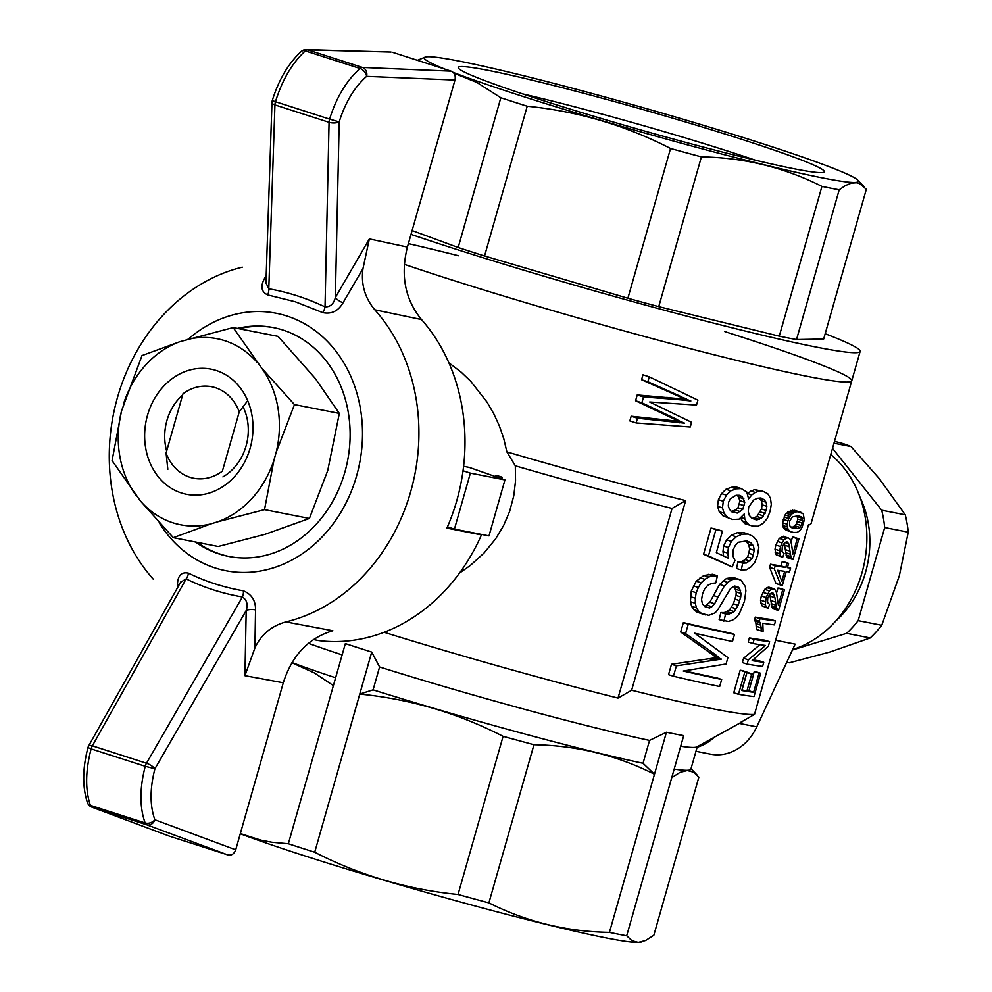 <?xml version="1.0" encoding="UTF-8"?>
<svg xmlns="http://www.w3.org/2000/svg" width="992" height="992" viewBox="0 0 992 992"><rect width="100%" height="100%" fill="white"/><g stroke="black" fill="none" stroke-linecap="round" stroke-linejoin="round"><path stroke-width="1.49" d="M247.69 400.694L239.246 411.916A46.636 39.345 -78.9 0 0 182.962 393.824L166.086 453.071A46.636 39.345 -78.9 0 0 222.369 471.163L239.246 411.916M167.834 469.328L166.086 453.071M237.435 328.402A116.585 98.357 101.1 0 1 273.507 327.596A116.585 98.357 101.1 0 1 282.931 330.026A116.585 98.357 101.1 0 1 346.32 466.587A116.585 98.357 101.1 0 1 228.569 556.4A116.585 98.357 101.1 0 1 195.486 542.004M188.282 339.14A131.167 110.645 101.1 0 1 286.924 316.026A131.167 110.645 101.1 0 1 339.896 513.906A131.167 110.645 101.1 0 1 159.154 522.635M477.474 533.634L481.455 534.911A182.168 153.673 101.1 0 1 318.99 640.634L313.46 639.542M153.4 579.328A182.168 153.673 101.1 0 1 117.502 397.42A182.168 153.673 101.1 0 1 242.308 267.183M481.455 534.911L446.896 528.128A182.168 153.673 -78.9 0 0 421.513 319.56L374.802 309.789A182.168 153.673 101.1 0 1 410.688 491.697A182.168 153.673 101.1 0 1 285.882 621.922L332.866 630.751C308.624 637.868 292.094 655.204 283.29 682.769L235.712 849.797C234.149 853.938 231.533 855.65 227.862 854.93L146.742 824.786A7.291 6.101 -69.6 0 0 154.876 819.764A7.291 5.047 159 0 1 145.142 822.951C139.525 807.228 139.562 788.342 145.241 766.295L154.926 768.763C149.817 788.59 149.804 805.591 154.876 819.764L235.712 849.797M180.594 582.254L186.161 578.894L92.368 745.835A7.291 2.269 -150.7 0 0 88.648 745.91A7.291 7.291 0 0 0 87.966 747.571L91.115 748.898C85.411 770.933 85.176 789.744 90.384 805.343A7.291 5.146 160.3 0 1 87.457 802.739A7.291 7.291 0 0 0 91.76 807.104A7.291 6.212 -69.5 0 0 91.996 807.19L169.21 836.07L227.862 854.93M254.907 647.999L244.937 675.688L246.19 610.526C248.136 604.376 246.872 599.862 242.395 596.973A7.291 3.571 99.8 0 0 243.462 590.848C251.67 594.27 255.688 600.619 255.539 609.919L254.907 647.999C260.995 634.657 271.324 625.964 285.882 621.922M255.539 609.919A7.291 2.926 -178.7 0 0 246.19 610.526L154.926 768.763A7.291 2.22 -150 0 0 146.481 763.245L242.395 596.973C222.208 593.464 203.472 587.438 186.161 578.894A7.291 4.154 116.3 0 0 188.406 573.14C205.356 581.461 223.708 587.363 243.462 590.848M145.278 766.134A7.291 3.894 107.8 0 0 145.241 766.295L91.115 748.898A7.291 3.894 -72.2 0 1 91.165 748.724A7.291 3.894 -72.2 0 1 92.368 745.835L146.481 763.245A7.291 3.894 107.8 0 0 145.278 766.134M374.802 309.789C364.808 297.811 360.877 284.072 362.985 268.596L343.021 302.796C338.16 311.128 331.402 314.402 322.722 312.616L295.232 301.754L267.666 294.909C261.132 291.822 260.214 286.08 264.938 277.686A7.291 2.269 29.3 0 0 266.116 277.896M177.332 588.07L177.444 584.796C177.742 575.571 181.4 571.69 188.406 573.14M306.28 49.6L391.046 52.03L307.731 49.848A7.291 6.15 -88.4 0 0 306.28 49.6A7.291 7.291 0 0 0 301.233 51.435A7.291 4.675 48.4 0 1 305.3 50.89A7.291 3.894 -72.2 0 1 307.731 49.848L362.477 67.456A7.291 3.894 107.8 0 0 360.046 68.498A7.291 4.576 49.7 0 1 366.631 76.359C354.466 87.098 345.328 102.275 339.19 121.904L329.592 119.114C336.412 97.303 346.568 80.426 360.046 68.498L305.3 50.89C292.206 62.942 282.261 79.893 275.466 101.705L272.279 100.552A7.291 7.291 0 0 0 271.982 102.387A7.291 2.976 1.9 0 0 274.933 104.904A7.291 3.894 -72.2 0 1 275.416 101.878A7.291 3.894 -72.2 0 1 275.466 101.705L329.592 119.114A7.291 3.894 107.8 0 0 329.542 119.276A7.291 3.894 107.8 0 0 329.059 122.314A7.291 2.926 1.3 0 0 339.19 121.904L335.346 297.563L369.359 238.923L362.985 268.596M392.485 52.278L451.124 71.139C454.559 72.701 455.849 75.677 454.981 80.042L407.402 247.07C400.346 275.243 405.058 299.398 421.513 319.56M322.722 312.616A7.291 3.472 -64.7 0 0 325.029 306.875C330.299 306.999 333.734 303.887 335.346 297.563A7.291 2.22 -150 0 0 343.021 302.796M265.943 282.819L268.795 288.796A7.291 4.241 -80.3 0 1 267.666 294.909M178.758 585.528A7.291 2.976 1.9 0 0 177.444 584.796M229.338 556.549A116.585 98.357 101.1 0 1 197.024 542.314M238.973 328.699A116.585 98.357 101.1 0 1 274.276 327.744M211.234 523.788L173.327 537.664L218.215 546.468L264.976 534.341L309.405 518.456L327.732 470.568L339.326 413.416L315.332 378.522L278.07 336.375L233.182 327.558L261.578 367.97A94.81 79.98 101.1 0 1 276.123 452.488L273.978 460.015A94.81 79.98 101.1 0 1 217.756 521.78L211.234 523.788A94.81 79.98 101.1 0 1 140.467 501.034L112.071 460.623L121.52 410.986L141.992 355.57L179.887 341.694L233.182 327.558M173.327 537.664L140.467 501.034M166.656 451.025A49.191 41.49 101.1 0 1 166.929 420.521A49.191 41.49 101.1 0 1 182.627 394.977M243.028 406.745A49.191 41.49 101.1 0 1 222.915 476.904M273.978 460.015L264.517 509.64L309.405 518.456M264.517 509.64L217.756 521.78M147.523 415.239A63.761 53.791 101.1 0 1 239.58 386.954A63.761 53.791 101.1 0 1 209.374 493.012A63.761 53.791 101.1 0 1 147.523 415.239M186.422 339.698A94.81 79.98 101.1 0 1 257.188 362.452M123.665 403.471A94.81 79.98 101.1 0 1 179.887 341.694M136.078 495.516A94.81 79.98 101.1 0 1 121.52 410.986M261.578 367.97L294.45 404.6L339.326 413.416M294.45 404.6L276.123 452.488M459.47 573.128L470.419 565.378L484.022 553.028L495.69 538.755L503.589 525.599L509.615 511.475L513.769 495.851L515.542 480.897L515.319 465.818A262.322 13.925 15.9 0 0 672.055 508.437L618.028 698.083A3445.476 2906.585 -78.9 0 0 631.644 690.246A273.978 14.545 15.9 0 0 754.503 714.364L808.53 524.718A273.978 14.545 15.9 0 0 810.501 524.198A273.978 14.545 15.9 0 0 811.084 523.565L851.756 380.804A273.978 14.545 15.9 0 1 688.845 348.279A273.978 14.545 15.9 0 1 404.352 264.343A273.978 14.545 15.9 0 0 688.845 348.279A273.978 14.545 15.9 0 0 851.756 380.804A273.978 14.545 15.9 0 0 732.617 334.093A273.978 14.545 15.9 0 0 724.842 331.601M458.54 255.738A273.978 14.545 15.9 0 0 408.394 243.61M754.503 714.364A3445.476 2906.585 101.1 0 1 740.9 722.213A262.322 13.925 -164.1 0 0 742.103 721.829A262.322 13.925 -164.1 0 0 742.661 721.209L742.661 721.209M308.413 643.337A225.655 11.978 15.9 0 0 342.128 654.906M240.337 833.553L261.045 840.187L271.833 842.233L288.337 843.746L345.352 643.597A238.278 12.648 15.9 0 0 371.727 652.079L379.589 666.984A225.655 11.978 15.9 0 0 649.549 740.416L643.039 763.282A225.655 11.978 -164.1 0 1 373.079 689.849L379.589 666.984M288.337 843.746A238.278 12.648 15.9 0 0 314.712 852.227C359.898 875.428 407.675 889.514 458.044 894.486A238.278 12.648 15.9 0 0 488.895 902.881C526.479 921.828 566.655 931.674 609.423 932.393L666.438 732.257L649.549 740.416M666.438 732.257A238.278 12.648 15.9 0 0 683.711 735.642L671.758 777.629L679.966 772.396L687.27 770.511L693.582 772.148L698.876 777.12L653.827 935.27L645.618 940.503L638.302 942.4L632.003 940.763L626.696 935.791L671.758 777.629M680.686 746.244A225.655 11.978 15.9 0 0 696.88 746.902L742.103 721.829M618.028 698.083A262.322 13.925 -164.1 0 1 384.09 632.288M447.442 526.864L454.435 529.108L470.382 473.122L463.041 470.766M463.599 466.302L469.303 467.43L504.94 479.917L470.382 473.122M515.319 465.818L506.875 451.881L503.775 438.687L499.36 425.915L493.731 413.689L486.985 402.045L470.679 381.25L461.354 372.322L448.855 362.762M495.033 476.445L496.384 475.354L502.225 477.239L501.778 478.801M504.94 479.917L488.994 535.891L454.435 529.108M335.618 677.784A225.655 11.978 -164.1 0 1 292.008 662.594M240.287 833.751A225.655 11.978 15.9 0 0 472.936 905.398A225.655 11.978 15.9 0 0 640.584 942.202L641.65 941.941M609.423 932.393A238.278 12.648 15.9 0 0 626.696 935.791M643.039 763.282L654.484 774.244C616.9 755.296 576.724 745.463 533.956 744.732A238.278 12.648 -164.1 0 1 503.093 736.337C457.907 713.136 410.13 699.05 359.761 694.078L371.727 652.079M488.895 902.881L533.956 744.732M333.386 685.596L314.402 672.96L291.921 662.755M458.044 894.486L503.093 736.337M314.712 852.227L359.761 694.078L373.079 689.849M792.633 649.562A109.306 92.206 -78.9 0 0 864.478 562.34A109.306 92.206 -78.9 0 0 830.75 454.522M775.608 640.286L795.15 644.13L756.772 726.838A49.55 41.8 101.1 0 1 710.508 754.156L695.962 751.304M714.265 737.267A49.55 41.8 101.1 0 1 697.116 747.249M506.875 451.881A273.978 14.545 15.9 0 0 685.658 500.588A3445.476 2906.585 101.1 0 1 672.055 508.437M631.644 690.246L685.658 500.588M748.216 642.022L749.382 637.906A273.978 14.545 15.9 0 0 764.782 640.162L769.631 641.725A279.806 14.855 -164.1 0 1 754.106 639.418L752.928 643.535L748.216 642.022M753.002 659.978A273.978 14.545 15.9 0 0 758.917 660.734L763.766 662.296A279.806 14.855 -164.1 0 1 752.147 660.647L768.354 646.226L769.631 641.725M763.766 662.296L762.6 666.413A279.806 14.855 -164.1 0 1 747.075 664.107L742.351 662.594L743.578 658.279L759.922 644.676M777.988 610.303L776.339 607.464L774.926 597.692L773.363 593.365L772.309 592.584L769.792 594.022L767.758 597.99L767.498 602.454L769.581 604.438L768.155 608.307L766.382 607.203L765.365 604.773L766.047 597.494L769.445 590.872L771.615 589.186L774.591 589.05L776.476 592.608L778.36 605.083L782.775 589.595A279.806 14.855 -164.1 0 0 784.424 589.794L778.559 610.365A279.806 14.855 -164.1 0 1 777.988 610.303L773.152 608.753L772.086 607.402L769.705 594.158M768.155 608.307L761.645 605.678L760.492 600.148L761.335 595.969L764.72 589.36L766.89 587.661L768.887 587.165L773.624 588.69M776.55 592.943L777.939 588.045A273.978 14.545 15.9 0 0 779.576 588.231L784.424 589.794M786.371 513.335L792.496 510.223L803.26 513.62L804.289 520.044L802.069 527.273L800.184 530.286L797.283 532.357L793.513 532.444L786.346 530.336L783.333 527.595L782.539 522.747L785.106 514.96L786.371 513.335L791.095 514.848L792.36 513.62L787.623 512.108M723.862 621.166L725.611 614.06L729.021 614.073L734.142 611.593L738.098 605.306L740.739 596.961L740.937 593.439L739.623 588.541L738.346 587.202L734.725 586.074L730.596 588.38L717.96 609.522L715.17 612.833L708.772 615.325L697.14 612.213L693.768 609.646L691.585 606.261L690.407 601.685L691.25 591.133L696.235 581.2L703.849 575.459L712.616 574.256L717.427 575.806L715.728 582.924L711.624 583.42L707.693 585.379L704.618 588.963L702.534 593.848L701.555 599.701L702.423 603.855L704.766 606.447L709.826 602.231L719.609 584.412L726.479 578.435L733.46 577.456L741.148 580.308L745.302 586.52L745.872 590.897L744.459 601.276L739.462 613.403L736.498 617.421L732.518 620.161L728.326 621.414L719.138 619.653L720.874 612.535L724.309 612.56L729.442 610.08L733.398 603.793L736.039 595.448L736.238 591.926L734.154 586.222M649.276 376.824L697.922 400.148L696.508 405.071L649.71 402.008L691.598 422.307L690.258 427.019L636.132 422.952L629.833 420.93L631.172 416.231L679.024 421.377L635.574 400.768L637.224 394.952L685.336 399.206L641.564 379.725L642.965 374.802L649.276 376.824L647.875 381.746L641.564 379.725M753.449 674.337L754.255 671.534A273.978 14.545 15.9 0 0 755.792 671.708L760.641 673.27A279.806 14.855 -164.1 0 1 759.078 673.084L753.61 692.28A279.806 14.855 -164.1 0 1 748.662 691.622L753.573 674.374A279.806 14.855 -164.1 0 1 751.725 674.101L746.976 672.564A273.978 14.545 15.9 0 0 748.799 672.836L753.573 674.374M733.758 692.776L740.181 670.232A273.978 14.545 15.9 0 0 742.264 670.592L746.988 672.105A279.806 14.855 -164.1 0 1 744.893 671.758L738.47 694.288L733.758 692.776M741.954 689.8A273.978 14.545 15.9 0 0 742.066 689.812L746.976 672.564M787.574 567.064L790.624 568.044L789.508 571.962A279.806 14.855 -164.1 0 1 786.296 571.566L782.39 585.28A279.806 14.855 -164.1 0 1 780.766 585.069L775.98 583.532L769.594 567.387L770.486 564.25A273.978 14.545 15.9 0 0 781.002 565.886L782.229 561.584A273.978 14.545 15.9 0 0 783.829 561.794L788.64 563.344A279.806 14.855 -164.1 0 1 787.016 563.121L785.788 567.436A279.806 14.855 -164.1 0 1 775.198 565.762L774.306 568.9L769.594 567.387M798.932 538.854L793.079 559.426A279.806 14.855 -164.1 0 1 792.509 559.364L790.86 556.512L788.752 543.777L786.817 541.632L784.312 543.07L782.266 547.038L782.018 551.515L784.089 553.486L782.663 557.355L776.153 554.726L775 549.196L775.843 545.03L779.228 538.408L783.395 536.226L789.843 538.83L791.504 543.988L792.868 554.131L797.283 538.656L792.459 537.106A273.978 14.545 15.9 0 0 794.084 537.292L798.932 538.854A279.806 14.855 -164.1 0 1 797.283 538.656M791.058 542.004L792.459 537.106M792.509 559.364L787.66 557.802L786.594 556.462L784.213 543.219M741.284 570.016L742.673 563.183L746.641 562.96L752.246 558.434L754.292 550.324L753.412 545.86L750.981 542.86L746.74 540.888L738.346 542.264L735.283 545.513L733.063 550.014L732.89 556.053L734.985 560.443L732.22 566.978L708.462 555.818L715.926 529.616A279.806 14.855 -164.1 0 0 722.461 531.142L716.336 552.643L728.512 558.285L727.768 553.114L728.401 547.534L731.414 541.421L736.213 536.784L742.165 534.18L748.104 534.043L753.325 536.585L756.809 540.528L758.806 547.336L757.479 555.594L754.838 562.166L751.192 566.754L746.616 569.718L741.284 570.016L736.572 568.503L737.949 561.658L741.929 561.447L745.166 559.624L747.546 556.921L748.848 553.276L749.592 548.812L748.712 544.36L745.364 540.925M732.22 566.978L703.564 554.243L711.028 528.042A273.978 14.545 15.9 0 0 717.6 529.579L722.461 531.142M723.627 556.004L722.982 551.577L723.602 545.997L726.628 539.884L731.439 535.246L737.416 532.654L743.38 532.53L748.104 534.043M734.502 634.434L732.493 641.489A279.806 14.855 -164.1 0 1 694.747 633.218L727.905 657.609L726.082 663.995L683.29 671.026A279.806 14.855 -164.1 0 0 721.68 679.446L719.671 686.501A279.806 14.855 -164.1 0 1 673.444 676.246L668.534 674.672L671.497 664.268L716.72 657.609L680.686 632.016L683.364 622.604A273.978 14.545 15.9 0 0 729.814 632.921L734.502 634.434A279.806 14.855 -164.1 0 1 688.274 624.191L685.596 633.59L680.686 632.016M684.579 670.89A273.978 14.545 15.9 0 0 716.993 677.933L721.68 679.446M751.837 494.896L755.259 492.441L759.165 491.152L762.885 491.238L767.734 493.694L770.462 498.17L771.292 504.382L770.102 511.252L767.275 518.494L763.034 523.317L758.198 526.219L752.655 526.12L749.22 525.016L746.455 522.276L744.756 518.68L744.273 513.93L739.028 519.188L732.48 519.498L722.908 515.778L719.225 511.686L717.576 506.292L718.394 499.67L721.544 493.607L725.97 489.267L731.364 487.295L736.473 487.047L741.284 488.597L746.778 491.982L748.576 498.815L751.837 494.896L747.385 493.47M747.286 493.222L754.428 489.626L762.885 491.238M749.22 525.016L744.496 523.503L740.491 518.184M775.546 620.955L774.43 624.873A279.806 14.855 -164.1 0 1 762.811 623.224L763.096 631.259A279.806 14.855 -164.1 0 1 761.162 630.949L756.412 629.424L755.978 623.621L754.577 619.678L755.296 617.136A273.978 14.545 15.9 0 0 770.697 619.392L775.546 620.955A279.806 14.855 -164.1 0 1 760.021 618.648L759.289 621.203L754.577 619.678M778.894 573.302L779.662 570.598M731.116 511.376L735.444 510.062L738.011 507.78L740.02 500.724L737.564 495.293M752.395 518.357L756.908 516.522L761.484 508.933L762.129 504.804L761.41 500.737L759.264 498.108M790.897 527.012L793.092 527.025L796.44 523.999L797.841 519.101L796.886 515.828M766.047 597.494L761.335 595.969M765.216 601.66L760.492 600.148M773.363 593.365L771.64 592.807M774.244 594.729L770.449 593.501M766.382 607.203L761.645 605.678M765.365 604.773L760.641 603.248M767.56 593.848L762.836 592.323M769.445 590.872L764.72 589.36M771.615 589.186L766.89 587.661M782.775 589.595L777.939 588.045M777.53 609.844L772.694 608.294M776.91 608.952L772.086 607.402M776.339 607.464L771.528 605.914M775.98 605.182L771.181 603.632M775.546 602.057L770.759 600.52M774.926 597.692L770.152 596.155M792.36 513.62L795.348 512.058L790.612 510.533M793.811 512.839L789.074 511.314M795.348 512.058L797.246 511.748L792.496 510.223M797.246 511.748L799.366 511.86L794.604 510.334M799.366 511.86L801.697 512.604M791.095 531.861L784.523 529.232M789.26 530.757L788.057 529.12L783.333 527.595M788.057 529.12L787.313 526.938L782.589 525.425M787.313 526.938L787.264 524.26L782.539 522.747M787.264 524.26L787.871 520.874L783.159 519.362M787.871 520.874L788.764 518.568L784.052 517.043M788.764 518.568L789.818 516.485L785.106 514.96M789.818 516.485L791.095 514.848M789.706 525.698L791.455 527.62L794.629 528.513L797.903 528.575L799.949 527.422L802.255 523.044L802.528 518.407L801.251 516.82L798.25 515.778L792.323 516.906L789.644 521.172L789.706 525.698M794.629 528.513L791.294 527.446M797.903 528.575L793.092 527.025M799.949 527.422L795.138 525.872M801.276 525.562L796.44 523.999M802.255 523.044L797.419 521.482M802.677 520.651L797.841 519.101M802.528 518.407L797.704 516.857M801.251 516.82L798.052 515.79M704.394 606.447L709.565 607.997L704.766 606.447M709.565 607.997L711.859 606.72L707.073 605.182M711.859 606.72L714.612 603.768L709.826 602.231M714.612 603.768L718.109 597.048L713.335 595.51M718.109 597.048L724.371 585.95L719.609 584.412M724.371 585.95L727.818 582.428L723.069 580.903M727.818 582.428L731.216 579.96L726.479 578.435M731.216 579.96L734.737 578.944L730.013 577.418M734.737 578.944L738.172 578.968M725.611 614.06L720.874 612.535M729.021 614.073L724.309 612.56M731.761 613.23L727.062 611.717M734.142 611.593L729.442 610.08M736.287 608.84L731.588 607.327M738.098 605.306L733.398 603.793M739.685 600.656L734.985 599.143M740.739 596.961L736.039 595.448M740.937 593.439L736.238 591.926M740.59 590.872L735.89 589.36M739.623 588.541L734.923 587.028M738.346 587.202L734.836 586.074M705.312 614.891L697.14 612.213M701.976 613.763L698.628 611.208L693.768 609.646M698.628 611.208L696.458 607.836L691.585 606.261M696.458 607.836L695.293 603.26L690.407 601.685M695.293 603.26L695.305 598.238L690.395 596.663M695.305 598.238L696.161 592.708L691.25 591.133M696.161 592.708L698.368 587.487L693.458 585.912M698.368 587.487L701.133 582.763L696.235 581.2M701.133 582.763L704.928 579.353L700.042 577.79M704.928 579.353L708.71 577.009L703.849 575.459M708.71 577.009L713.099 575.881L708.263 574.331M713.099 575.881L717.427 575.806M636.132 422.952L637.472 418.252L684.53 423.15L670.406 417.223M678.888 420.496L673.295 418.698M676.036 419.033L641.874 402.802L635.574 400.768M637.224 394.952L643.535 396.986L641.874 402.802M643.535 396.986L672.663 399.156L666.884 397.296M672.663 399.156L682.434 400.012L676.817 398.201M682.434 400.012L690.841 400.979L685.336 399.206M690.841 400.979L680.772 397.06M686.34 398.858L675.155 394.642M680.822 396.465L647.875 381.746M637.472 418.252L631.172 416.231M674.473 422.232L668.819 420.422M679.52 422.815L673.94 421.03M684.53 423.15L679.024 421.377M753.61 692.28L748.91 690.779M759.078 673.084L754.255 671.534M760.641 673.27L754.007 696.582A279.806 14.855 -164.1 0 1 738.47 694.288M744.893 671.758L740.181 670.232M746.988 672.105L741.743 690.531A279.806 14.855 -164.1 0 0 746.815 691.337L742.066 689.812M751.725 674.101L746.815 691.337M780.766 585.069L774.306 568.9M775.198 565.762L770.486 564.25M785.788 567.436L781.002 565.886M787.016 563.121L782.229 561.584M788.64 563.344L787.412 567.647A279.806 14.855 -164.1 0 0 790.624 568.044M777.666 570.288L781.832 581.349L784.672 571.355A279.806 14.855 -164.1 0 1 777.666 570.288M782.663 557.355L780.89 556.252L779.886 553.821L775.161 552.308M780.89 556.252L776.153 554.726M779.886 553.821L779.724 550.721L775 549.196M779.724 550.721L780.555 546.542L775.843 545.03M780.555 546.542L782.068 542.897L777.344 541.384M782.068 542.897L783.953 539.933L779.228 538.408M783.953 539.933L786.135 538.247L781.398 536.722M786.135 538.247L788.144 537.751M792.038 558.893L787.202 557.343M791.418 558.012L786.594 556.462M790.86 556.512L786.048 554.974M790.5 554.23L785.701 552.693M790.054 551.118L785.267 549.58M789.434 546.741L784.66 545.203M788.752 543.777L784.957 542.562M787.884 542.413L786.16 541.868M742.673 563.183L737.949 561.658M753.548 554.788L748.848 553.276M752.246 558.434L747.546 556.921M749.878 561.137L745.166 559.624M746.641 562.96L741.929 561.447M754.292 550.324L749.592 548.812M753.412 545.86L748.712 544.36M750.981 542.86L746.269 541.347M708.462 555.818L703.564 554.243M715.926 529.616L711.028 528.042M727.768 553.114L722.982 551.577M728.401 547.534L723.602 545.997M731.414 541.421L726.628 539.884M736.213 536.784L731.439 535.246M742.165 534.18L737.416 532.654M673.444 676.246L676.408 665.843L721.42 659.122L714.166 655.997M721.42 659.122L716.72 657.609M718.555 659.593L713.856 658.068M718.878 657.522L715.48 654.658L710.756 653.133M715.48 654.658L685.596 633.59M688.274 624.191L683.364 622.604M676.408 665.843L671.497 664.268M714.389 660.486L709.664 658.961M732.48 519.498L722.908 515.778M727.756 517.328L724.098 513.261L719.225 511.686M724.098 513.261L722.474 507.867L717.576 506.292M722.474 507.867L723.292 501.245L718.394 499.67M723.292 501.245L726.442 495.169L721.544 493.607M726.442 495.169L730.831 490.829L725.97 489.267M730.831 490.829L736.2 488.858L731.364 487.295M736.2 488.858L741.284 488.597M755.259 492.441L750.51 490.916M759.165 491.152L754.428 489.626M746.455 522.276L741.718 520.75M744.756 518.68L741.346 517.588M729.418 509.119L731.377 511.723L737.254 513.075L742.785 509.318L744.794 502.262L742.239 496.682L739.375 495.306L736.064 495.268L730.261 498.939L728.649 502.138L728.252 505.982L729.418 509.119M749.307 515.406L751.787 518.084L754.838 519.461A279.806 14.855 -164.1 0 0 756.958 519.907L761.608 518.035L766.184 510.446L766.828 506.317L766.109 502.25L764.113 499.695L760.963 497.959L757.429 498.269L753.709 499.956L748.687 507.061L748.29 511.612L749.307 515.406M756.958 519.907L753.052 518.655M759.339 519.337L754.627 517.824M761.608 518.035L756.908 516.522M763.542 515.952L758.843 514.439M765.068 513.422L760.368 511.909M766.184 510.446L761.484 508.933M766.828 506.317L762.129 504.804M766.109 502.25L761.41 500.737M764.113 499.695L759.401 498.182M737.254 513.075L732.456 511.525M740.23 511.599L735.444 510.062M742.785 509.318L738.011 507.78M744.136 505.684L739.35 504.147M744.794 502.262L740.02 500.724M743.876 498.84L739.09 497.29M742.239 496.682L737.936 495.293M760.021 618.648L755.296 617.136M761.162 630.949L761.149 627.874L756.425 626.349M761.149 627.874L760.703 625.134L755.978 623.621M760.703 625.134L760.12 622.778L755.396 621.265M760.12 622.778L759.289 621.203M754.106 639.418L749.382 637.906M743.578 658.279L748.303 659.804L747.075 664.107M748.303 659.804L765.514 645.482A279.806 14.855 -164.1 0 1 752.928 643.535M500.489 478.355L502.225 477.239M697.277 746.691L690.854 769.246A225.655 11.978 -164.1 0 1 674.176 769.122M792.434 649.983L846.622 633.342A112.939 95.282 -78.9 0 0 858.167 620.657L884.69 527.546A112.939 95.282 -78.9 0 0 881.702 510.198L832.511 448.334M833.974 443.213L850.987 446.549A112.939 95.282 -78.9 0 0 836.454 441.874L834.47 441.49M884.69 527.546L908.263 532.183A112.939 95.282 -78.9 0 0 905.274 514.823L879.222 478.553L850.987 446.549M846.622 633.342L870.207 637.968A112.939 95.282 -78.9 0 0 881.752 625.282L899.384 575.596L908.263 532.183M786.73 662.272L789.384 662.792L829.808 652.042L870.207 637.968M858.167 620.657L881.752 625.282M881.702 510.198L905.274 514.823M796.539 339.549L823.67 339.028L866.326 189.274L859.543 183.57L856.394 182.739L851.186 183.173L845.432 185.566L839.207 189.794L796.539 339.549A238.278 12.648 -164.1 0 1 779.266 336.164L658.738 306.64A238.278 12.648 -164.1 0 1 627.886 298.245L484.555 255.986A238.278 12.648 -164.1 0 1 458.18 247.504L412.114 230.553M839.207 189.794A238.278 12.648 -164.1 0 1 821.934 186.397L779.266 336.164M445.061 69.192A225.655 11.978 -164.1 0 1 425.481 56.978A225.655 11.978 -164.1 0 1 428.011 56.705A225.655 11.978 -164.1 0 1 653.207 110.546A225.655 11.978 -164.1 0 1 857.683 180.085A225.655 11.978 -164.1 0 1 705.411 149.705A225.655 11.978 -164.1 0 1 453.232 72.404M821.128 172.62A190.303 10.106 15.9 0 0 823.893 172.174A190.303 10.106 15.9 0 0 644.044 109.876A190.303 10.106 15.9 0 0 458.366 68.039A190.303 10.106 15.9 0 0 627.651 126.195A190.303 10.106 15.9 0 0 821.128 172.62M755.582 160.258A175.733 9.325 15.9 0 0 522.697 93.918M417.409 60.301L425.481 56.978M821.934 186.397C784.35 167.45 744.174 157.616 701.406 156.885A238.278 12.648 -164.1 0 1 670.542 148.49C625.357 125.302 577.58 111.216 527.211 106.231A238.278 12.648 -164.1 0 1 500.836 97.749L476.904 82.448L453.89 73.16M701.406 156.885L658.738 306.64M670.542 148.49L627.886 298.245M527.211 106.231L484.555 255.986M500.836 97.749L458.18 247.504M411.023 234.372A273.978 14.545 15.9 0 0 696.111 318.606A273.978 14.545 15.9 0 0 860.126 351.404A273.978 14.545 15.9 0 0 825.183 333.734M835.884 620.918A94.724 79.918 -78.9 0 0 860.114 497.525M244.937 675.688L283.29 682.769M90.384 805.343L145.142 822.951A7.291 3.894 107.8 0 0 146.742 824.786L91.996 807.19A7.291 3.894 -72.2 0 1 90.384 805.343M454.981 80.042L366.631 76.359A7.291 6.026 -87.6 0 0 362.477 67.456L451.124 71.139M274.933 104.904L329.059 122.314L325.029 306.875C306.354 298.071 287.618 292.045 268.795 288.796L274.933 104.904M407.402 247.07L369.359 238.923M756.772 726.838L739.251 723.404M180.829 581.845L88.648 745.91M91.76 807.104L168.975 835.983M87.966 747.571C82.485 768.564 82.311 786.954 87.457 802.739M301.233 51.435C288.374 63.414 278.715 79.794 272.279 100.552M271.982 102.387L265.93 283.328M808.331 525.4L810.501 524.198M691.002 768.726L696.917 774.802M857.683 180.085L864.367 186.955M851.756 380.804L860.126 351.404"/></g></svg>
